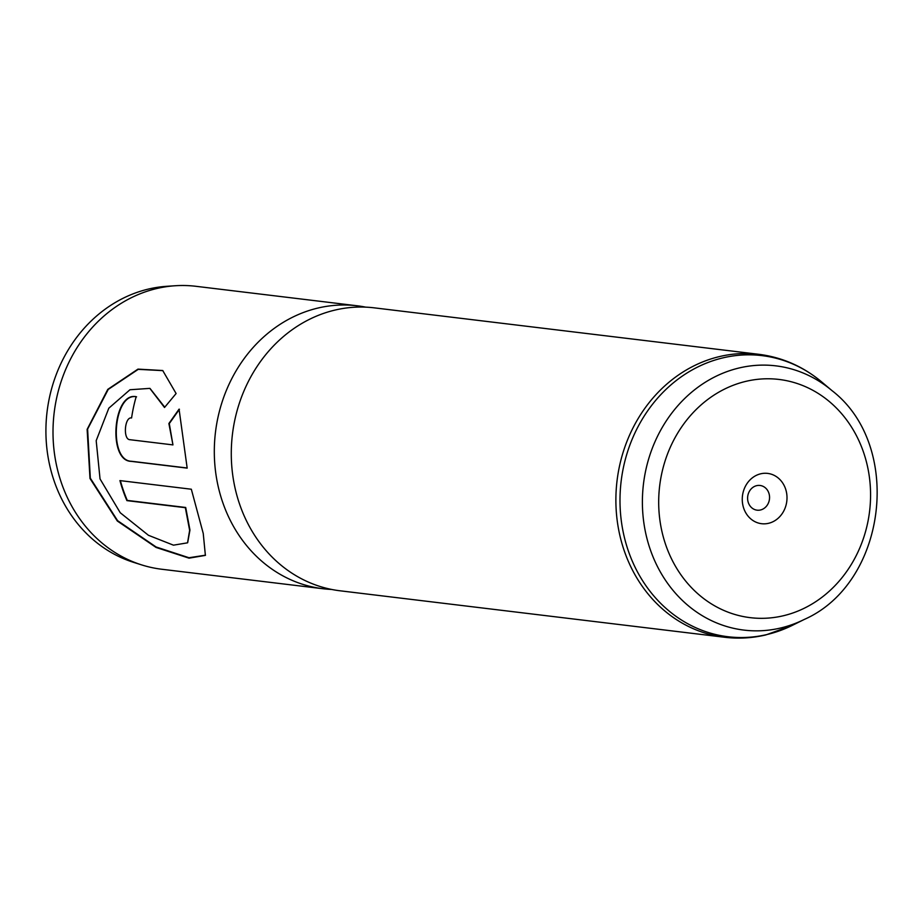 <?xml version="1.0" encoding="UTF-8"?>
<svg xmlns="http://www.w3.org/2000/svg" width="923" height="923" viewBox="0 0 923 923"><rect width="100%" height="100%" fill="white"/><g stroke="black" fill="none" stroke-linecap="round" stroke-linejoin="round"><path stroke-width="1.38" d="M760.714 473.799A25.336 22.325 96.9 0 0 742.6 503.739A25.336 22.325 96.9 0 0 768.547 523.306A25.336 22.325 96.9 0 0 786.661 493.367A25.336 22.325 96.9 0 0 760.714 473.799M756.652 485.66A12.437 10.961 96.9 0 0 747.595 498.443A12.437 10.961 96.9 0 0 757.091 510.177A12.437 10.961 96.9 0 0 760.506 509.981A12.437 10.961 96.9 0 0 769.563 497.197A12.437 10.961 96.9 0 0 760.067 485.475A12.437 10.961 96.9 0 0 756.652 485.66M331.588 589.439A142.511 125.586 -83.1 0 1 323.062 588.747L161.756 569.249A142.511 125.586 -83.1 0 1 141.646 564.899L133.57 562.349A140.919 124.201 -83.1 0 1 46.15 422.273A140.919 124.201 -83.1 0 1 148.557 289.037A140.919 124.201 -83.1 0 1 166.925 286.292L175.37 285.738A142.511 125.586 -83.1 0 1 195.941 286.303L357.247 305.79A142.511 125.586 -83.1 0 1 365.693 307.14M141.646 564.899A142.511 125.586 -83.1 0 1 53.246 423.253A142.511 125.586 -83.1 0 1 156.795 288.518A142.511 125.586 -83.1 0 1 175.37 285.738M724.636 637.262L340.045 590.789A142.511 125.586 -83.1 0 1 231.304 456.447A142.511 125.586 -83.1 0 1 335.072 310.059A142.511 125.586 -83.1 0 1 374.23 307.844L758.821 354.305C782.231 357.293 803.172 366.489 821.643 381.914A141.577 124.778 96.9 0 0 723.113 357.824A141.577 124.778 96.9 0 0 621.929 525.141A141.577 124.778 96.9 0 0 766.944 634.539A141.577 124.778 96.9 0 0 792.222 625.413L765.802 634.943C752.164 638.139 738.446 638.912 724.636 637.262A142.511 125.586 -83.1 0 1 615.906 502.908A142.511 125.586 -83.1 0 1 719.675 356.532A142.511 125.586 -83.1 0 1 758.821 354.305M323.062 588.747A142.511 125.586 -83.1 0 1 214.332 454.393A142.511 125.586 -83.1 0 1 318.1 308.005A142.511 125.586 -83.1 0 1 357.247 305.79M129.878 439.694L172.947 444.898L168.886 423.519L179.062 409.154L187.173 468.123L131.124 461.35C107.564 461.039 112.975 391.744 136.177 396.694A142.511 125.586 -83.1 0 0 131.574 417.969C124.605 416.504 122.84 439.533 129.878 439.694M176.108 393.533L164.513 407.493L149.838 388.375L129.97 389.748L108.822 408.185L96.188 440.686L100.042 478.933L120.244 512.75L148.453 535.294L173.466 545.17L187.542 542.828L189.642 530.356L185.338 507.685L126.913 500.624A142.511 125.586 -83.1 0 1 119.932 480.595L191.326 489.225L203.245 533.471L205.379 555.381L189.065 558.161L156.091 547.454L117.313 521.01L89.993 478.472L87.131 429.38L107.783 389.368L137.965 369.119L162.725 370.527L176.108 393.533M164.744 407.193L150.022 388.456M187.681 542.643L189.953 530.056L185.708 507.477L127.282 500.416A142.05 125.193 -83.1 0 1 120.371 480.652M205.506 555.184L188.996 557.734L156.102 546.981L117.579 520.664L90.316 478.16L87.604 429.091L108.233 389.425L138.231 369.35L162.91 370.642M172.947 444.898L169.29 423.576L179.443 409.258M187.15 467.996L131.528 461.281C107.968 460.958 113.367 391.871 136.558 396.821M739.311 367.931A133.074 117.279 -83.1 0 1 831.923 390.567C903.559 445.671 886.957 583.001 804.268 619.448A133.074 117.279 -83.1 0 1 780.512 628.032A133.074 117.279 -83.1 0 1 644.208 525.199A133.074 117.279 -83.1 0 1 739.311 367.931M783.2 615.791A119.967 105.73 96.9 0 0 868.935 474.018A119.967 105.73 96.9 0 0 746.061 381.314A119.967 105.73 96.9 0 0 660.326 523.087A119.967 105.73 96.9 0 0 783.2 615.791M831.923 390.567L821.643 381.914M804.268 619.448L792.222 625.413"/></g></svg>
